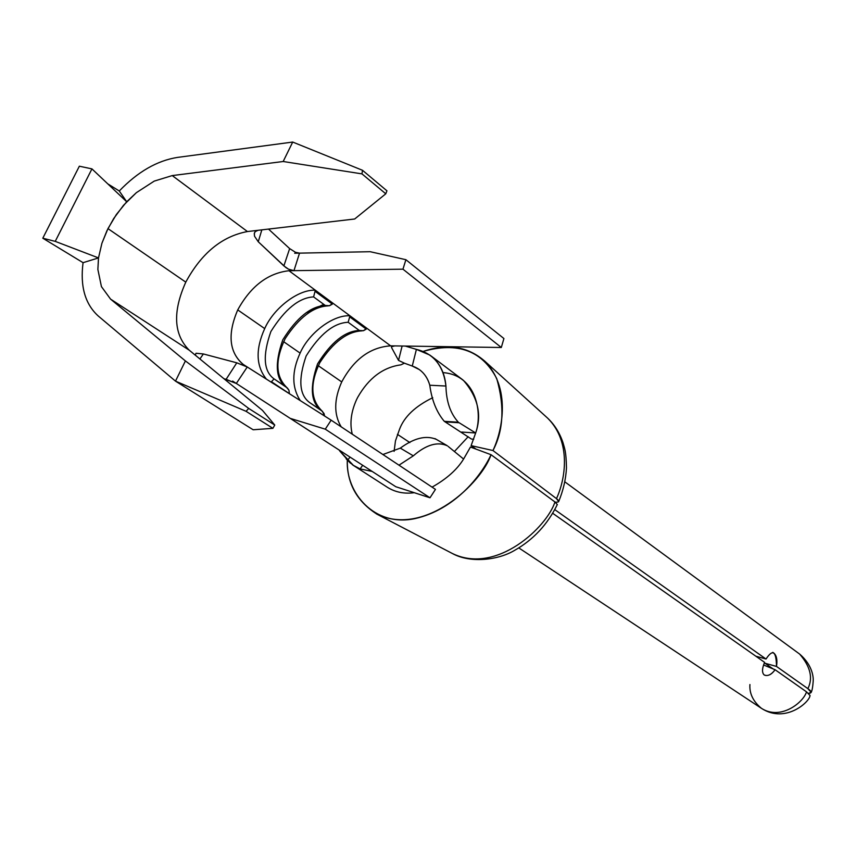 <?xml version="1.0" encoding="UTF-8"?>
<svg xmlns="http://www.w3.org/2000/svg" width="856" height="856" viewBox="0 0 856 856"><rect width="100%" height="100%" fill="white"/><g stroke="black" fill="none" stroke-linecap="round" stroke-linejoin="round"><path stroke-width="1.28" d="M359.36 330.491L363.447 330.716L366.261 329.111L349.665 316.859L348.167 322.284L359.36 330.491L348.167 322.284C333.861 322.851 319.844 334.086 306.138 355.978C298.038 379.508 299.236 395.065 309.754 402.641L321.3 410.334C310.792 402.759 309.54 387.286 317.555 363.896C331.165 342.154 345.096 331.015 359.36 330.491C345.096 331.015 331.165 342.154 317.555 363.896C309.54 387.286 310.792 402.759 321.3 410.334L324.007 413.491L324.595 416.016L322.455 411.34L309.754 402.641C299.236 395.065 298.038 379.508 306.138 355.978C319.844 334.086 333.861 322.851 348.167 322.284L349.665 316.859L366.261 329.111L366.71 328.18L390.625 345.845L332.856 303.152L366.71 328.18L349.911 316.003L366.646 328.362L363.447 330.716L359.36 330.491M289.392 393.642L271.438 381.744L274.059 378.898L286.139 386.933C275.621 379.336 274.509 363.629 282.801 339.8C296.732 317.597 310.899 306.159 325.291 305.485L329.485 305.731L332.385 304.105L315.04 291.308L313.596 296.904L325.291 305.485L313.596 296.904C299.161 297.631 284.92 309.177 270.881 331.529C262.482 355.507 263.541 371.301 274.08 378.898L274.08 378.898C263.541 371.301 262.482 355.507 270.881 331.529C284.92 309.177 299.161 297.631 313.596 296.904L315.04 291.308L332.385 304.105L332.856 303.152L288.964 270.731C267.832 273.171 250.755 286.236 237.733 309.904L264.707 328.597C273.663 308.096 298.466 289.168 315.35 290.227L332.856 303.152L315.297 290.419L332.781 303.345L329.485 305.731L325.291 305.485C310.899 306.159 296.732 317.597 282.801 339.8C274.509 363.629 275.621 379.336 286.139 386.933L288.921 390.175L289.392 393.642L288.921 390.175L287.327 387.961L274.08 378.898L271.438 381.744L289.392 393.642M443.023 372.617C476.642 375.089 482.752 413.662 475.658 432.976L459.148 422.746L445.099 421.869L471.485 439.075L473.71 439.224L471.485 439.075L444.296 421.334C436.603 412.218 431.766 400.18 429.787 385.232C427.936 378.577 424.48 373.366 419.408 369.621L412.26 366.047L416.401 349.387L405.295 346.07L416.401 349.387L429.776 355.037C439.342 362.12 444.724 372.456 445.933 386.035C443.472 365.737 433.628 353.528 416.401 349.387L412.26 366.047C421.056 369.011 426.898 375.41 429.787 385.232L445.933 386.035C446.286 401.518 450.427 413.576 458.345 422.211L444.296 421.334L459.148 422.746L475.658 432.976L471.121 445.634L492.96 450.534L556.475 498.609C565.377 479.531 571.626 442.22 547.894 418.391M400.308 448.127L413.32 455.841C425.56 445.195 436.603 441.653 446.425 445.216L447.378 445.815C437.512 441.343 426.16 444.692 413.32 455.841L398.982 465.172L413.32 455.841L400.308 448.127L382.91 454.515L400.308 448.127C414.004 438.101 425.881 435.137 435.961 439.224M387.961 487.663C395.761 492.328 404.535 494.008 414.293 492.703C404.278 494.04 395.322 492.243 387.415 487.321M432.066 487.128C446.65 478.911 457.158 469.548 463.588 459.051L448.148 446.404L463.588 459.051C457.158 469.548 446.65 478.911 432.066 487.128M372.135 471.421L360.087 468.906L352.8 465.033L347.782 460.121L349.976 457.083L347.782 460.121L339.65 450.887L353.335 465.322L360.087 468.906L372.135 471.421M409.874 442.573L397.419 434.345L409.874 442.573M423.164 351.42C447.41 343.235 467.943 346.487 484.774 361.189C510.54 387.19 503.114 428.974 492.96 450.534C503.478 430.536 504.74 406.568 496.748 378.652C482.217 350.671 457.693 341.598 423.164 351.42M764.601 662.362C762.022 668.408 761.851 672.581 764.076 674.87C761.851 672.581 762.022 668.408 764.601 662.362L552.666 513.268L764.601 662.362M769.052 667.241L769.779 666.599L769.052 667.241M766.024 659.034L755.837 656.199L766.024 659.034L554.752 509.598L766.024 659.034C772.775 648.72 776.264 651.191 776.499 666.439L765.029 663.261L773.043 668.889L765.029 663.261L776.499 666.439C777.612 659.099 776.36 654.401 772.765 652.347M257.025 396.884L281.175 412.517M293.266 420.36L316.367 435.308M293.308 420.382L316.527 435.415M318.304 365.715L341.726 381.926C353.892 359.285 370.188 347.258 390.625 345.845L501.306 347.493L390.625 345.845C370.188 347.258 353.892 359.285 341.726 381.926L318.304 365.715M323.739 304.351L305.913 312.943M283.636 341.694L300.114 353.111C308.802 333.005 333.219 314.601 349.965 315.8L349.665 316.859L349.965 315.8C333.219 314.601 308.802 333.005 300.114 353.111L283.636 341.694M107.963 228.627L185.784 282.138C201.46 253.194 222.014 236.331 247.438 231.548L172.238 175.587L154.251 181.097L136.393 192.654L126.699 201.759L116.33 214.567L107.974 228.606L101.918 243.264L98.504 257.924L83.064 262.674C80.025 286.236 85.076 304.008 98.215 315.971C85.076 304.008 80.025 286.236 83.064 262.674L42.8 238.214L55.233 241.371L91.945 168.889L79.351 166.203L42.8 238.214L79.351 166.203L91.945 168.889L55.233 241.371L98.504 257.924L97.873 269.447L98.493 257.934L101.918 243.264L106.957 230.681L113.73 218.483L123.553 205.258L136.393 192.654L154.251 181.097L172.238 175.587L283.175 161.506L292.709 142.053L177.417 157.418C157.076 160.65 137.688 171.842 119.273 190.995L126.699 201.759L91.945 168.889L126.699 201.759L119.273 190.995C137.688 171.842 157.076 160.65 177.417 157.418L292.709 142.053L362.484 170.28L386.933 190.813L362.484 170.28L361.981 173.886L283.175 161.506L172.238 175.587L247.438 231.548L354.684 218.997L385.778 193.809L361.981 173.886L385.778 193.809L386.933 190.813L385.778 193.809L354.684 218.997L247.438 231.548C222.014 236.331 201.46 253.194 185.784 282.138L108.07 228.691M246.057 411.308L175.491 381.134L253.151 429.765L272.893 428.332L246.057 411.308L272.893 428.332L274.765 425.047L248.7 408.43L246.057 411.308L248.7 408.43L274.765 425.047L262.482 410.388L189.251 350.211L110.563 299.119L185.399 360.932L248.7 408.43L185.399 360.932L110.563 299.119L101.436 286.621L97.873 269.447L101.436 286.621L110.563 299.119L189.251 350.211C173.64 334.514 172.484 311.83 185.784 282.138C172.484 311.83 173.64 334.514 189.251 350.211L262.482 410.388L274.765 425.047L272.893 428.332L253.151 429.765L175.491 381.134L185.399 360.932L175.491 381.134L98.215 315.971L175.491 381.134L246.057 411.308M370.177 251.707L299.525 253.141L293.961 270.656L402.962 269.18L405.894 259.7L370.177 251.707L405.894 259.7L402.962 269.18L293.961 270.656L299.525 253.141L370.177 251.707M300.274 400.608C291.725 387.372 291.682 371.547 300.114 353.111C291.682 371.547 291.725 387.372 300.274 400.608M341.202 426.844C333.744 414.432 333.926 399.452 341.726 381.926C333.926 399.452 333.744 414.432 341.202 426.844M395.793 486.722L232.618 381.07L395.793 486.722L430.001 497.785L395.793 486.722M435.458 489.386L430.001 497.785L325.28 429.166L290.323 418.402L325.28 429.166L430.001 497.785L435.458 489.386L331.154 420.178L325.28 429.166L331.154 420.178L435.458 489.386M503.917 338.537L501.306 347.493L402.962 269.18L501.306 347.493L503.917 338.537L405.894 259.7L503.917 338.537M293.95 270.656L288.964 270.731L315.35 290.227L315.04 291.308L315.35 290.227C298.466 289.168 273.663 308.096 264.707 328.597L237.733 309.904C227.418 333.904 229.108 351.987 242.804 364.164L331.154 420.178L247.256 366.999L236.32 383.467L224.005 378.769L226.112 379.336L236.791 362.816L203.375 353.956L199.908 358.974L203.375 353.956L236.791 362.816L247.256 366.999L243.425 364.581C229.162 352.576 227.257 334.354 237.733 309.904C250.755 286.236 267.832 273.171 288.964 270.731L293.95 270.656L288.579 269.212L283.871 265.916L289.649 248.604L268.517 229.087L289.649 248.604L295.513 252.317L299.525 253.141L294.678 253.248L299.525 253.141L295.513 252.317L289.649 248.604L283.871 265.916L258.255 241.756L285.776 267.5L288.579 269.212L293.95 270.656M338.666 449.753L341.822 451.797L338.666 449.753M266.419 379.144C255.965 366.09 255.398 349.237 264.707 328.597C255.398 349.237 255.965 366.09 266.419 379.144M391.845 346.38L391.513 347.483L398.532 360.408L402.117 346.017L398.532 360.408L391.513 347.483L391.845 346.38M357.69 397.355L356.567 399.602C351.035 411.897 349.601 423.42 352.276 434.185C349.601 423.42 351.035 411.897 356.567 399.602L357.69 397.355C368.626 378.127 383.039 367.288 400.929 364.827L404.406 363.19L398.532 360.408L404.406 363.19L400.929 364.827M392.519 346.113L394.798 345.91L391.46 346.766M339.821 450.63L341.822 451.797L339.821 450.63M346.156 458.848L350.596 463.31M432.751 397.708C415.32 406.215 404.267 416.701 399.57 429.177L395.461 440.894L394.102 451.347L395.461 440.894L399.57 429.177C404.267 416.701 415.32 406.215 432.751 397.708M362.687 465.3L360.087 468.906L362.687 465.3M468.189 436.71L454.408 451.529L468.189 436.71M347.311 460.175C345.631 492.842 374.468 527.382 415.021 518.597C454.739 509.695 481.211 476.011 491.034 454.707L470.458 447.046L463.588 459.051L470.458 447.046L491.034 454.707C481.768 482.752 425.261 537.226 377.057 514.231C356.781 501.306 346.873 483.287 347.311 460.175M776.499 666.439L807.871 688.641C813.189 678.091 810.439 666.567 799.632 654.07C810.439 666.567 813.189 678.091 807.871 688.641L811.178 692.376L808.524 693.371C812.216 693.125 812.002 691.541 807.871 688.641L776.499 666.439M518.822 547.926L761.423 708.319C780.693 720.795 803.517 702.359 806.513 691.841L775.087 669.734C771.267 674.817 767.597 676.529 764.076 674.87L764.89 675.277C768.399 676.165 771.791 674.314 775.087 669.734L764.183 665.23L775.087 669.734L806.513 691.841C803.517 702.359 780.693 720.795 761.423 708.319C753.152 701.481 749.31 693.553 749.92 684.533M809.904 695.372L806.513 691.841L809.904 695.372M452.685 553.661C496.887 574.836 547.059 526.825 554.956 501.969L491.034 454.707L554.956 501.969C547.08 526.9 496.544 575.072 452.375 553.511M547.669 418.177C571.658 441.942 565.409 479.488 556.475 498.609L492.96 450.534L471.121 445.634L475.658 432.976C482.067 414.839 478.001 397.302 463.449 380.364M412.26 366.047L404.406 363.19L412.26 366.047M557.299 504.591L554.956 501.969M555.137 502.108C559.396 502.493 559.835 501.327 556.475 498.609L558.658 501.595M471.121 445.634L476.043 449.133L471.121 445.634M461.684 432.055L475.658 432.976L461.684 432.055M444.296 421.334L458.345 422.211C450.427 413.576 446.286 401.518 445.933 386.035L429.787 385.232C431.766 400.18 436.603 412.218 444.296 421.334M281.335 412.624L257.067 396.906M261.84 229.868L258.255 241.756L254.542 236.235L254.275 233.635L255.184 231.644L258.031 230.307L255.184 231.644L254.328 233.378L254.542 236.235L258.255 241.756L261.84 229.868M196.441 356.117L195.296 354.865L196.045 353.26L203.375 353.956L196.045 353.26L195.296 354.865L196.441 356.117M226.112 379.336L236.32 383.467L247.256 366.999L236.791 362.816L226.112 379.336M292.709 142.053L283.175 161.506L361.981 173.886L362.484 170.28L292.709 142.053M119.273 190.995L107.738 183.837L119.273 190.995M55.233 241.371L42.8 238.214L83.064 262.674L98.504 257.924L55.233 241.371M387.308 487.246L352.972 465.14M558.722 501.445C563.28 490.36 565.859 479.189 566.469 467.922C566.126 450.802 564.628 448.801 562.927 442.445C559.535 432.633 554.399 424.49 547.508 418.028L484.303 360.74M564.853 481.853L799.632 654.07C813.296 665.861 813.435 678.433 813.2 681.13C812.793 686.887 812.119 690.632 811.178 692.376M809.979 695.222C810.878 700.722 786.236 724.24 761.68 708.49M557.352 504.462C547.572 524.428 533.363 539.708 514.724 550.29C499.219 559.717 470.993 563.879 452.171 553.404L376.437 513.91M431.017 355.935L462.893 379.925M435.019 438.625L446.436 445.216M328.276 305.86C313.403 306.534 299.033 317.469 285.155 338.666C275.065 360.012 275.504 376.191 286.482 387.19M362.184 330.855C347.44 331.411 333.326 342.015 319.823 362.655C309.968 383.467 310.567 399.442 321.61 410.57M254.328 233.378L254.5 232.779M115.753 191.412L117.657 193.21"/></g></svg>
